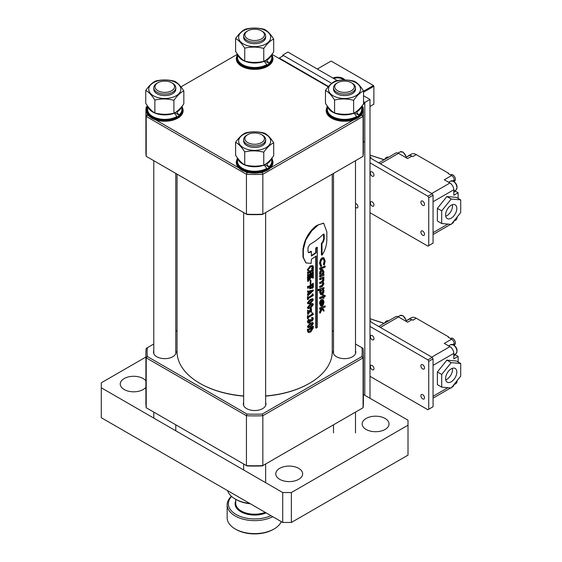 <?xml version="1.0" encoding="UTF-8"?>
<svg xmlns="http://www.w3.org/2000/svg" width="562" height="562" viewBox="0 0 562 562"><rect width="100%" height="100%" fill="white"/><g stroke="black" fill="none" stroke-linecap="round" stroke-linejoin="round"><path stroke-width="0.84" d="M336.729 83.246L337.593 82.747A9.772 5.641 0 0 0 337.593 90.728A9.772 5.641 0 0 0 351.419 90.728A9.772 5.641 0 0 0 351.419 82.747A9.772 5.641 0 0 0 337.593 82.747L336.729 83.246A10.994 6.351 180 0 0 333.505 87.735A10.994 6.351 180 0 0 340.298 93.601A10.994 6.351 180 0 0 352.283 92.224A10.994 6.351 180 0 0 355.5 87.735A10.994 6.351 180 0 0 352.283 83.246L351.419 82.747M145.902 387.288A13.439 7.763 180 0 1 143.191 389.536A13.439 7.763 180 0 1 128.543 391.215A13.439 7.763 180 0 1 120.247 384.05A13.439 7.763 180 0 1 124.181 378.563A13.439 7.763 180 0 1 145.902 380.804M385.111 429.438A13.439 7.763 180 0 1 370.463 431.124A13.439 7.763 180 0 1 362.167 423.952A13.439 7.763 180 0 1 366.108 418.465A13.439 7.763 180 0 1 380.755 416.786A13.439 7.763 180 0 1 389.052 423.952A13.439 7.763 180 0 1 385.111 429.438M298.71 479.323A13.439 7.763 180 0 1 284.063 481.009A13.439 7.763 180 0 1 275.766 473.836A13.439 7.763 180 0 1 279.707 468.35A13.439 7.763 180 0 1 294.355 466.671A13.439 7.763 180 0 1 302.651 473.836A13.439 7.763 180 0 1 298.71 479.323M291.369 522.47L408.012 455.129L408.012 425.202L291.369 492.544L291.369 522.47L282.728 522.47L101.286 417.721L101.286 382.799L145.902 357.046M408.012 425.202L408.012 420.214L363.396 394.454M282.728 522.47L282.728 492.544L101.286 387.787M282.728 492.544L291.369 492.544M355.5 203.486A2.445 1.412 60 0 1 357.896 206.711A2.445 1.412 60 0 1 357.39 207.835A2.445 1.412 60 0 1 355.5 207.167M282.728 56.059L282.728 55.062L287.913 52.069L337.333 80.605M363.544 95.737L369.993 99.46L369.993 398.261M282.728 55.062L331.721 83.352L283.592 55.561L278.843 58.308M363.396 142.179L364.808 141.364L364.808 103.45L363.544 101.722L364.808 102.453L364.808 395.269M369.993 99.46L364.808 102.453M145.902 111.683L145.902 151.592A108.747 62.782 0 0 0 146.211 156.327L246.444 214.192A108.747 62.782 0 0 0 262.847 214.192L262.306 214.508A107.525 62.08 180 0 1 246.985 214.508L246.444 214.192L246.444 174.29L146.211 116.418A108.747 62.782 180 0 1 145.902 111.683A108.747 62.782 180 0 1 146.211 106.949L147.392 106.26A107.525 62.08 0 0 0 147.377 106.429M361.921 106.429A107.525 62.08 0 0 0 361.9 106.26L362.834 109.787A18.328 10.58 180 0 1 357.467 117.268A18.328 10.58 180 0 1 337.488 119.566A18.328 10.58 180 0 1 326.178 109.787L327.323 106.035M328.222 86.822L271.931 54.317L272.977 57.907A18.328 10.58 180 0 1 267.61 65.389A18.328 10.58 180 0 1 247.631 67.686A18.328 10.58 180 0 1 236.321 57.907L237.466 54.156M237.368 54.317L180.978 86.871M147.251 113.756A107.525 62.08 0 0 0 147.392 115.105L148.944 116.004M155.583 119.832L238.801 167.883M245.439 171.712L246.985 172.604A107.525 62.08 0 0 0 249.324 172.689M259.974 172.689A107.525 62.08 0 0 0 262.306 172.604L263.859 171.712M270.498 167.883L353.716 119.832M360.347 116.004L361.9 115.105A107.525 62.08 0 0 0 362.04 113.756M361.9 106.26L363.087 106.949A108.747 62.782 180 0 1 363.396 111.683A108.747 62.782 180 0 1 363.087 116.418L363.087 156.327L262.847 214.192L262.847 174.29A108.747 62.782 180 0 1 246.444 174.29L246.985 172.604M146.211 156.327L146.211 116.418L147.392 115.105M363.087 156.327A108.747 62.782 0 0 0 363.396 151.592L363.396 111.683M361.9 115.105L363.087 116.418L262.847 174.29L262.306 172.604M175.787 89.393A10.994 6.351 180 0 1 164.525 95.582A10.994 6.351 180 0 1 153.798 89.077M148.761 89.007A16.038 9.259 180 0 1 165.186 79.98A16.038 9.259 180 0 1 180.823 89.463A16.038 9.259 180 0 1 164.399 98.49A16.038 9.259 180 0 1 148.761 89.007M183.83 90.925C180.802 86.134 177.761 82.916 174.712 81.265C168.389 79.6 162.039 79.509 155.674 80.998C152.372 82.537 149.063 85.67 145.748 90.384C148.782 92.013 151.817 95.231 154.866 100.043C161.231 98.547 167.581 98.638 173.911 100.31C177.206 95.61 180.514 92.477 183.83 90.925L183.83 103.851C180.535 108.55 177.227 111.676 173.911 113.236L173.911 100.31M173.911 113.236C167.581 114.725 161.231 114.634 154.866 112.962L154.866 100.043M154.866 112.962C151.838 111.332 148.797 108.115 145.748 103.31L145.748 90.384M372.149 369.684A2.564 1.482 60 0 1 370.477 367.422A2.564 1.482 60 0 1 370.871 365.363A2.564 1.482 60 0 1 372.149 365.49A2.564 1.482 60 0 1 373.828 367.752A2.564 1.482 60 0 1 373.435 369.81A2.564 1.482 60 0 1 372.149 369.684M372.149 339.75A2.564 1.482 60 0 1 370.477 337.488A2.564 1.482 60 0 1 370.871 335.43A2.564 1.482 60 0 1 372.149 335.563A2.564 1.482 60 0 1 373.828 337.818A2.564 1.482 60 0 1 373.435 339.877A2.564 1.482 60 0 1 372.149 339.75M422.694 368.932A2.564 1.482 60 0 1 421.022 366.67A2.564 1.482 60 0 1 421.416 364.612A2.564 1.482 60 0 1 422.694 364.745A2.564 1.482 60 0 1 424.373 367A2.564 1.482 60 0 1 423.98 369.058A2.564 1.482 60 0 1 422.694 368.932M422.694 398.865A2.564 1.482 60 0 1 421.022 396.603A2.564 1.482 60 0 1 421.416 394.545A2.564 1.482 60 0 1 422.694 394.672A2.564 1.482 60 0 1 424.373 396.934A2.564 1.482 60 0 1 423.98 398.992A2.564 1.482 60 0 1 422.694 398.865M369.993 321.443L432.199 357.362L433.063 358.858L433.063 406.74L427.879 409.74L369.993 376.315M369.993 326.431L427.879 359.856L428.743 361.352L428.743 409.241M432.199 357.362L427.879 359.856M433.063 358.858L428.743 361.352M372.149 206.064A2.564 1.482 60 0 1 370.477 203.802A2.564 1.482 60 0 1 370.871 201.744A2.564 1.482 60 0 1 372.149 201.87A2.564 1.482 60 0 1 373.828 204.132A2.564 1.482 60 0 1 373.435 206.191A2.564 1.482 60 0 1 372.149 206.064M372.149 176.131A2.564 1.482 60 0 1 370.477 173.869A2.564 1.482 60 0 1 370.871 171.817A2.564 1.482 60 0 1 372.149 171.944A2.564 1.482 60 0 1 373.828 174.206A2.564 1.482 60 0 1 373.435 176.257A2.564 1.482 60 0 1 372.149 176.131M422.694 205.313A2.564 1.482 60 0 1 421.022 203.051A2.564 1.482 60 0 1 421.416 200.999A2.564 1.482 60 0 1 422.694 201.126A2.564 1.482 60 0 1 424.373 203.388A2.564 1.482 60 0 1 423.98 205.439A2.564 1.482 60 0 1 422.694 205.313M422.694 235.246A2.564 1.482 60 0 1 421.022 232.984A2.564 1.482 60 0 1 421.416 230.926A2.564 1.482 60 0 1 422.694 231.052A2.564 1.482 60 0 1 424.373 233.314A2.564 1.482 60 0 1 423.98 235.373A2.564 1.482 60 0 1 422.694 235.246M369.993 157.824L432.199 193.742L433.063 195.239L433.063 243.128L427.879 246.121L369.993 212.696M369.993 162.811L427.879 196.236L428.743 197.733L428.743 245.622M432.199 193.742L427.879 196.236M433.063 195.239L428.743 197.733M332.24 174.136L332.24 351.622A77.591 44.798 180 0 1 316.575 378.612A77.591 44.798 180 0 1 309.514 383.298A77.591 44.798 180 0 1 265.643 395.964M323.93 311.229L322.195 309.002L320.171 313.153L320.171 311.861L321.878 308.538L320.171 309.212L320.171 308.173L325.187 305.897L325.187 306.929L322.497 308.264L323.93 309.95L323.93 311.229L321.661 308.826M320.171 313.153L319.659 312.964L319.659 311.671L321.352 308.355M320.171 309.212L319.659 309.016L319.659 307.983L325.187 305.897M321.274 306.192L320.101 303.656C320.249 301.668 320.923 300.354 322.117 299.715L323.333 299.883L323.986 301.998L323.312 304.906L321.998 306.199L321.998 300.803L320.726 303.325L321.534 305.215L321.274 306.192L320.747 306.009L319.595 303.459C319.736 301.478 320.403 300.164 321.59 299.539L322.799 299.715M321.998 306.199L321.471 305.461M321.471 305.166L321.471 301.211M323.382 298.415L323.382 297.375L320.171 298.731L320.171 297.691L323.382 296.343L323.382 295.303L323.93 295.036L323.93 296.076L325.187 295.408L325.187 296.448L323.93 297.115L323.93 298.148L322.848 298.246L322.848 297.628M320.171 298.731L319.659 298.534L319.659 297.502L322.848 296.174L322.848 295.134L323.93 295.036M323.389 295.914L325.187 295.408M321.295 294.888L320.101 292.409L320.874 289.95L318.668 290.751L318.668 289.711L323.93 287.568L323.93 288.601L323.305 288.903L323.986 290.709C323.888 292.739 323.269 294.109 322.138 294.832L320.79 294.706L319.595 292.212L320.354 289.767M318.668 290.751L318.169 290.547L318.169 289.514L323.93 287.568M320.171 287.519L320.171 286.487L322.279 285.637L323.445 283.845L322.883 282.714L320.171 283.578L320.171 282.538L322.152 281.745L323.445 279.897L322.883 278.773L320.171 279.63L320.171 278.597L323.93 276.982L323.93 278.014L323.34 278.302L323.986 279.764L323.171 282.075L323.986 283.712L322.279 286.676L319.659 287.33L319.659 286.29L321.745 285.461L322.911 283.677L322.595 282.693M320.171 283.578L319.659 283.381L319.659 282.349L321.626 281.569L322.911 279.736L322.588 278.745M320.171 279.63L319.659 279.44L319.659 278.401L323.93 276.982M323.93 274.284L323.93 275.317L320.171 276.933L319.659 276.743L319.659 275.703L320.839 275.64L320.326 275.457L319.595 273.462C319.771 271.467 320.445 270.16 321.612 269.535L322.918 269.634L323.986 272.008L323.305 274.586L323.93 274.284L323.389 274.115M319.659 269.17L319.659 268.13L325.187 266.044L325.187 267.076L320.171 269.36L319.659 269.17M324.253 265.194L323.93 264.526L324.681 261.281L323.635 258.857L322.764 258.956C321.527 259.616 320.832 261.014 320.656 263.149L321.534 265.615L321.169 266.585L320.031 263.388L320.979 259.693L322.792 257.902L323.845 257.782L325.187 261.042L324.253 265.194L323.389 264.365L324.133 261.126L323.347 258.815M321.169 266.585L320.649 266.402L319.525 263.199L320.459 259.511L322.258 257.733L323.845 257.782M323.417 223.184L316.575 225.524C308.931 231.516 304.393 239.412 302.974 249.205L302.974 257.185L305.868 262.819M323.515 234.024L323.705 238.906L322.553 242.152A77.591 44.798 180 0 1 321.401 243.311L321.401 254.825L322.11 255C325.222 250.294 326.796 245.046 326.838 239.264L326.838 231.853L323.705 223.262L318.471 224.737L311.713 230.891L305.812 239.918L303.354 249.479L303.354 257.459L306.051 262.946L311.165 263.367L311.411 259.194A78.202 45.15 180 0 0 316.237 255.963L316.237 328.117L315.753 327.899L315.753 256.314M316.237 328.117A78.202 45.15 180 0 0 317.354 327.267L317.354 247.456L316.87 247.245A77.591 44.798 180 0 1 316.575 247.47A77.591 44.798 180 0 1 315.753 248.088L315.753 252.577A77.591 44.798 180 0 1 311.411 255.506M243.648 395.964A77.591 44.798 180 0 1 199.784 383.298A77.591 44.798 180 0 1 177.058 351.622L177.058 174.136M313.231 267.948L312.065 269.416L313.167 266.922L312.858 266.24L310.638 266.852L308.018 269.936L308.369 270.708L309.409 270.996L307.786 270.68L307.365 269.767L310.203 265.903L312.865 265.671L313.385 266.873L313.385 268.264L312.929 268.032M312.065 269.416L311.552 268.987L312.584 266.17M308.194 270.554L309.507 270.715M308.095 274.98L308.355 275.366A78.202 45.15 180 0 0 310.653 274.059L310.653 271.945A78.202 45.15 180 0 1 308.355 273.251L308.095 273.919A78.202 45.15 180 0 1 307.857 274.052L307.857 272.38A78.202 45.15 180 0 0 308.095 272.247L308.362 272.633A78.202 45.15 180 0 0 312.858 269.971L313.097 269.289A78.202 45.15 180 0 0 313.315 269.142L313.315 270.814A78.202 45.15 180 0 1 313.097 270.954L312.858 270.589A78.202 45.15 180 0 1 310.884 271.811L310.884 273.919A78.202 45.15 180 0 0 312.858 272.696L313.097 272.015A78.202 45.15 180 0 0 313.315 271.875L313.315 273.546A78.202 45.15 180 0 1 313.097 273.687L312.858 273.315A78.202 45.15 180 0 1 308.362 275.977L308.095 276.652A78.202 45.15 180 0 1 307.857 276.778L307.442 274.846A77.591 44.798 180 0 0 307.681 274.72L308.095 274.98A78.202 45.15 180 0 1 307.857 275.106L307.442 274.846M310.653 274.059L310.217 273.813A77.591 44.798 180 0 1 308.095 275.022M310.217 273.813L310.217 272.205M307.857 274.052L307.442 272.12A77.591 44.798 180 0 0 307.681 271.994L308.095 272.247M312.858 269.971L312.402 269.732A77.591 44.798 180 0 1 308.095 272.289M312.402 269.732L312.641 269.05A77.591 44.798 180 0 0 312.858 268.91L313.315 269.142M312.858 272.696L312.402 272.465A77.591 44.798 180 0 1 310.884 273.413M312.402 272.465L312.641 271.776A77.591 44.798 180 0 0 312.858 271.643L313.315 271.875M307.857 279.89A78.202 45.15 180 0 0 308.095 279.764L307.681 279.504A77.591 44.798 180 0 1 307.442 279.63L307.857 281.527L307.442 279.63M307.681 279.616L310.435 276.961M308.095 279.764L310.87 277.207L310.196 277.052A78.202 45.15 180 0 1 308.362 278.092L308.095 278.759A78.202 45.15 180 0 1 307.857 278.885L307.442 278.633L307.442 276.961A77.591 44.798 180 0 0 307.681 276.834L308.095 277.087A78.202 45.15 180 0 1 307.857 277.214L307.442 276.961M308.095 277.087L308.362 277.473A78.202 45.15 180 0 0 312.858 274.811L312.402 274.572A77.591 44.798 180 0 1 308.095 277.129M312.402 274.572L312.641 273.891A77.591 44.798 180 0 0 312.858 273.75L313.315 273.982A78.202 45.15 180 0 1 313.097 274.123L312.641 273.891M310.161 276.574L312.226 277.038L312.641 276.399A77.591 44.798 180 0 0 312.858 276.258L313.315 276.49A78.202 45.15 180 0 1 313.097 276.63L312.641 276.399M313.315 276.49L313.315 278.035A78.202 45.15 180 0 1 313.097 278.176L312.282 277.368M310.217 284.281L310.217 280.143A77.591 44.798 180 0 0 310.442 280.009L310.884 280.255L310.884 284.393A78.202 45.15 180 0 1 310.653 284.527L310.217 284.281M308.095 286.592L308.362 286.978A78.202 45.15 180 0 0 312.858 284.309L313.097 283.627A78.202 45.15 180 0 0 313.315 283.487L313.315 287.351L312.149 288.355L313.097 286.149L312.865 284.92A78.202 45.15 180 0 1 310.955 286.107L310.955 287.337L311.608 287.646A78.202 45.15 180 0 0 311.784 287.54L311.784 287.807A78.202 45.15 180 0 1 309.894 288.931L309.894 288.671A78.202 45.15 180 0 0 310.013 288.601L310.73 287.47L310.73 286.241A78.202 45.15 180 0 1 308.362 287.589L308.095 288.264A78.202 45.15 180 0 1 307.857 288.39L307.442 286.458A77.591 44.798 180 0 0 307.681 286.332L308.095 286.592A78.202 45.15 180 0 1 307.857 286.718L307.442 286.458M312.858 284.309L312.402 284.077A77.591 44.798 180 0 1 308.095 286.634M312.402 284.077L312.641 283.396A77.591 44.798 180 0 0 312.858 283.255L313.315 283.487M312.212 288.503L311.699 288.116L312.641 285.067M310.519 287.091L311.165 287.407A77.591 44.798 180 0 0 311.334 287.301L311.784 287.54M309.894 288.931L309.458 288.418A77.591 44.798 180 0 0 309.578 288.348L310.294 286.501M308.095 291.165L308.461 291.488L313.308 289.999L313.455 290.491L308.095 295.654A78.202 45.15 180 0 1 307.857 295.781L307.857 294.158A78.202 45.15 180 0 0 308.095 294.031L308.496 294.221L309.971 292.992L309.971 291.348L308.095 292.486A78.202 45.15 180 0 1 307.857 292.619L307.442 291.039A77.591 44.798 180 0 0 307.681 290.912L308.095 291.165A78.202 45.15 180 0 1 307.857 291.292L307.442 291.039M308.095 291.278L313.308 289.999M307.857 295.781L307.442 293.898A77.591 44.798 180 0 0 307.681 293.771L308.095 294.031M307.681 293.919L309.536 292.746L309.536 291.474M308.095 296.884L308.615 297.656A78.202 45.15 180 0 0 312.395 295.429L312.662 294.2A78.202 45.15 180 0 0 312.879 294.067L313.385 295.408A78.202 45.15 180 0 1 308.622 298.267L308.095 299.616A78.202 45.15 180 0 1 307.857 299.743L307.442 299.483L307.442 296.757A77.591 44.798 180 0 0 307.681 296.631L308.095 296.884A78.202 45.15 180 0 1 307.857 297.017L307.442 296.757M307.681 296.968L308.194 297.403A77.591 44.798 180 0 0 311.938 295.19L312.212 293.968A77.591 44.798 180 0 0 312.423 293.828L312.879 294.067M310.238 299.314L312.542 298.738L313.385 299.778L310.674 303.347L308.145 303.88L307.365 302.841L310.238 299.314L313.006 298.97M307.969 303.726L307.365 302.841M310.238 304.07L312.542 303.487L313.385 304.534L310.674 308.095L308.145 308.629L307.365 307.597L310.238 304.07L313.006 303.726M307.969 308.475L307.365 307.597M309.69 311.137L310.512 311.299L310.814 310.702A77.591 44.798 180 0 0 311.039 310.568L311.481 310.814A78.202 45.15 180 0 1 311.257 310.948L310.814 310.702M311.481 310.814L311.481 312.275A78.202 45.15 180 0 1 311.257 312.409L310.695 311.685M311.257 312.409L311.137 311.931L309.88 311.699L308.095 314.397A78.202 45.15 180 0 1 307.857 314.523L307.442 312.577A77.591 44.798 180 0 0 307.681 312.444L308.095 312.704A78.202 45.15 180 0 1 307.857 312.83L307.442 312.577M308.095 312.704L308.419 312.936L307.997 312.683L309.037 311.369M308.095 312.929L309.465 311.615L308.39 311.404L308.095 311.896A78.202 45.15 180 0 1 307.857 312.029L307.442 310.308A77.591 44.798 180 0 0 307.681 310.182L308.095 310.435A78.202 45.15 180 0 1 307.857 310.561L307.442 310.308M308.095 310.435L308.489 311.067L309.276 311.053L310.814 308.559A77.591 44.798 180 0 0 311.039 308.426L311.481 308.664A78.202 45.15 180 0 1 311.257 308.805L310.814 308.559M308.095 315.893L308.615 316.666A78.202 45.15 180 0 0 312.395 314.439L312.662 313.21A78.202 45.15 180 0 0 312.879 313.069L313.385 314.411A78.202 45.15 180 0 1 308.622 317.277L308.095 318.619A78.202 45.15 180 0 1 307.857 318.745L307.442 318.492L307.442 315.76A77.591 44.798 180 0 0 307.681 315.633L308.095 315.893A78.202 45.15 180 0 1 307.857 316.02L307.442 315.76M307.681 315.97L308.194 316.406A77.591 44.798 180 0 0 311.938 314.2L312.212 312.971A77.591 44.798 180 0 0 312.423 312.83L312.879 313.069M308.046 322.932L307.365 321.661L308.44 319.441L309.353 319.834L308.018 321.703L308.313 322.504L309.437 322.279L309.009 322.026L310.294 319.609A77.591 44.798 180 0 0 310.519 319.476L310.955 319.722A78.202 45.15 180 0 1 310.73 319.855L310.294 319.609M308.138 322.314L309.009 322.026M311.081 320.41L312.711 318.366L312.268 317.804M310.955 319.722L311.264 320.6L312.093 320.431L313.167 318.598L312.718 318.036L312.261 318.478L311.481 318.127L311.91 317.474L312.957 317.614L311.91 317.474M310.821 321L311.264 321.239L310.891 320.698L309.374 323.017L308.222 323.087L307.779 321.921L308.861 319.694L309.353 319.834M310.238 323.073L312.542 322.49L313.385 323.536L310.674 327.105L308.145 327.632L307.365 326.599L310.238 323.073L313.006 322.728M307.969 327.484L307.365 326.599M308.222 332.346L307.442 330.786L308.412 332.5L310.765 331.973L313.315 327.899L313.315 326.248L312.858 326.016A77.591 44.798 180 0 1 312.641 326.157L312.402 326.838A77.591 44.798 180 0 1 308.095 329.395M307.442 330.786L307.442 329.227L307.857 329.48A78.202 45.15 180 0 0 308.095 329.353L308.362 329.739L307.941 329.48M308.095 329.353L307.681 329.093A77.591 44.798 180 0 1 307.442 329.227M315.753 252.577L316.237 252.795A78.202 45.15 180 0 1 311.411 256.019L311.411 251.53L310.969 251.291A77.591 44.798 180 0 1 309.346 252.247L308.32 252.45M309.514 383.298L309.079 383.544A76.98 44.44 180 0 1 265.643 396.112M243.648 396.112A76.98 44.44 180 0 1 200.213 383.544L199.784 383.298M324.681 261.281L324.133 261.126M323.93 264.526L323.389 264.365M320.031 263.388L319.525 263.199M320.979 259.693L320.459 259.511M322.792 257.902L322.258 257.733M320.171 269.36L320.171 268.32L319.659 268.13M320.171 268.32L325.187 266.044M320.171 276.933L320.171 275.9L319.659 275.703M320.171 275.9L320.839 275.64L319.595 273.462M320.101 273.659C320.284 271.664 320.958 270.343 322.138 269.711L321.612 269.535M322.138 269.711L322.918 269.634M322.131 270.751L320.726 273.455L322.117 275.12L323.445 272.289L322.131 270.751L322.707 270.708M321.506 275.162L322.117 275.12L321.59 274.937L322.911 272.12L323.445 272.289M322.911 272.12L322.426 270.673M323.34 278.302L323.803 278.604M323.171 282.075L322.792 281.934M320.171 286.487L319.659 286.29M323.445 283.845L322.911 283.677M320.171 282.538L319.659 282.349M323.445 279.897L322.911 279.736M320.171 278.597L319.659 278.401M323.305 288.903L322.876 288.756M320.101 292.409L319.595 292.212M318.668 289.711L318.169 289.514M322.117 289.444L320.726 292.142L322.131 293.793L323.445 290.961L322.117 289.444L322.736 289.381M321.548 293.821L322.131 293.793L321.605 293.617L322.911 290.793L323.445 290.961M322.911 290.793L322.44 289.353M320.171 297.691L319.659 297.502M323.382 296.343L322.848 296.174M323.382 295.303L322.848 295.134M320.101 303.656L319.595 303.459M322.117 299.715L321.59 299.539M322.391 299.469L323.333 299.883M323.445 302.3L322.574 300.628L322.574 304.913L323.445 302.3L322.911 302.131L322.616 300.832L323.15 301.007L322.574 300.628M322.616 300.832L322.047 300.452M322.574 303.901L322.911 302.131M320.171 311.861L319.659 311.671M320.171 308.173L319.659 307.983M308.201 270.933L307.779 270.027L310.638 266.149L312.865 265.671M310.638 266.149L310.203 265.903M312.001 269.233L311.552 268.987M313.167 266.922L312.711 266.69M307.779 270.027L307.365 269.767M307.857 276.778L307.857 275.106M307.857 272.38L307.442 272.12M313.097 269.451L312.641 269.212M313.097 269.289L312.641 269.05M313.097 270.954L312.641 270.722M313.097 272.177L312.641 271.945M313.097 272.015L312.641 271.776M313.097 273.687L312.641 273.448M308.095 279.876L308.587 279.757L308.166 279.497M307.857 278.885L307.857 277.214M312.858 274.811L313.097 274.34L312.641 274.101M313.315 273.982L313.315 275.654A78.202 45.15 180 0 1 313.097 275.794L312.641 275.563M313.097 275.794L312.641 275.352M312.858 275.422L312.858 275.422A78.202 45.15 180 0 1 310.596 276.82L312.226 277.038M312.676 277.27L313.097 276.778L312.641 276.546M313.097 278.176L312.641 277.867M312.739 277.607L313.097 278.099L311.369 277.312L308.095 281.4A78.202 45.15 180 0 1 307.857 281.527M310.653 284.527L310.653 280.389L310.217 280.143M307.857 288.39L307.857 286.718M313.097 283.838L312.641 283.606M313.097 283.627L312.641 283.396M312.149 288.355L311.699 288.116M313.097 286.149L312.641 285.918M309.894 288.671L309.458 288.418M310.013 288.601L309.578 288.348M310.73 287.47L310.294 287.224M307.857 292.619L307.857 291.292M307.857 294.158L307.442 293.898M308.095 294.179L308.496 294.221L308.074 293.961M309.971 292.992L309.536 292.746M312.802 290.442L310.196 291.278L310.196 292.837L312.802 290.442M310.196 292.212L311.805 290.779M312.339 290.287L312.788 290.519M307.857 299.743L307.857 297.017M312.395 295.429L311.938 295.19M312.662 294.881L312.212 294.643M312.662 294.2L312.212 293.968M307.779 303.101L310.674 299.56M308.018 302.974C308.594 303.628 309.479 303.522 310.674 302.644L313.167 299.918L310.674 300.27L308.018 302.974L308.208 303.375M307.597 302.714C308.173 303.375 309.051 303.269 310.238 302.398L312.711 299.687L313.167 299.918L312.971 299.539M310.238 302.398L310.674 302.644M307.779 307.857L310.674 304.316M308.018 307.723C308.594 308.383 309.479 308.271 310.674 307.393L313.167 304.674L310.674 305.018L308.018 307.723L308.208 308.124M307.597 307.47C308.173 308.124 309.051 308.018 310.238 307.147L312.711 304.435L313.167 304.674L312.971 304.288M310.238 307.147L310.674 307.393M311.481 308.664L311.481 310.266A78.202 45.15 180 0 1 311.257 310.407L310.126 311.383L310.948 311.538L311.257 311.172L310.814 310.927M310.948 311.538L310.512 311.299M307.857 314.523L307.857 312.83M307.857 312.029L307.857 310.561M308.095 310.66L309.276 311.053M309.711 311.306L311.046 309.557L310.603 309.311M311.046 309.557L311.257 308.988L310.814 308.742M307.857 318.745L307.857 316.02M312.395 314.439L311.938 314.2M312.662 313.891L312.212 313.652M312.662 313.21L312.212 312.971M307.779 321.921L307.365 321.661M309.437 322.279L310.73 319.855M312.093 320.431L311.643 320.192M312.718 318.036L313.167 318.598L312.711 318.366M312.261 318.478L312.36 317.713L313.385 318.661L312.184 321.078L310.891 320.698M307.779 326.859L310.674 323.319M308.018 326.733C308.594 327.386 309.479 327.274 310.674 326.403L313.167 323.677L310.674 324.021L308.018 326.733L308.208 327.133M307.597 326.473C308.173 327.133 309.051 327.028 310.238 326.157L312.711 323.445L313.167 323.677L312.971 323.298M310.238 326.157L310.674 326.403M307.857 331.046L307.857 329.48M312.641 326.157L313.097 326.389A78.202 45.15 180 0 0 313.315 326.248M312.641 326.367L313.097 326.389M312.402 326.838L312.858 327.077L313.097 326.599M312.858 327.077A78.202 45.15 180 0 1 308.362 329.739L308.095 329.585M308.348 331.735L310.266 331.06L312.641 327.808L313.097 328.046L312.858 327.688A78.202 45.15 180 0 1 308.362 330.358L308.545 331.896L310.702 331.306L313.097 328.046L312.858 327.688M310.266 331.06L310.702 331.306M315.753 248.088L316.237 248.306L316.237 252.795M317.354 247.456A78.202 45.15 180 0 1 316.237 248.306M311.411 251.53A78.202 45.15 180 0 1 309.781 252.5L308.51 252.605L308.004 251.488L308.004 247.498L309.781 244.519A78.202 45.15 180 0 0 323.094 234.34L323.824 233.996L324.246 235.078L324.246 239.068L323.094 242.32A78.202 45.15 180 0 1 321.928 243.494L322.11 255M321.401 243.311L321.928 243.494M302.974 249.205L303.354 249.479M302.974 257.185L303.354 257.459M157.016 83.246L157.88 82.747A9.772 5.641 0 0 0 157.88 90.728A9.772 5.641 0 0 0 171.705 90.728A9.772 5.641 0 0 0 171.705 82.747A9.772 5.641 0 0 0 157.88 82.747L157.016 83.246A10.994 6.351 180 0 0 153.791 87.735A10.994 6.351 180 0 0 160.584 93.601A10.994 6.351 180 0 0 172.569 92.224A10.994 6.351 180 0 0 175.787 87.735A10.994 6.351 180 0 0 172.569 83.246L171.705 82.747M454.237 344.878L454.651 344.639A3.667 2.115 -120 0 0 455.417 342.961A3.667 2.115 -120 0 0 452.824 338.472A3.667 2.115 -120 0 0 450.991 338.289L450.569 338.535M388.461 320.888L388.356 320.832A3.667 2.115 120 0 0 386.523 321.014A3.667 2.115 120 0 0 384.591 323.129M452.382 368.3A7.945 4.587 -60 0 1 446.888 379.308A7.945 4.587 -60 0 1 445.715 379.842M451.209 381.802A7.945 4.587 120 0 0 456.4 374.805A7.945 4.587 120 0 0 455.178 368.44A7.945 4.587 120 0 0 451.209 368.834A7.945 4.587 120 0 0 446.017 375.83A7.945 4.587 120 0 0 447.24 382.195A7.945 4.587 120 0 0 451.209 381.802M454.749 354.327A6.112 3.527 -120 0 0 455.529 354.868L458.121 356.364L458.121 361.998M458.121 356.364L453.801 358.858L453.801 353.372A5.501 3.175 -120 0 0 449.916 346.635L444.296 343.389L451.644 339.153A3.667 2.115 60 0 1 454.237 343.642L454.237 345.307M460.714 363.495L456.393 361.001L446.888 360.151L437.384 371.974L437.384 384.647L441.704 387.141L451.209 387.991L460.714 376.168L460.714 363.495L451.209 362.645L441.704 374.468L441.704 387.141M405.785 321.155L408.841 319.392A6.112 3.527 60 0 1 408.911 319.357A6.112 3.527 60 0 1 411.897 319.701L412.796 320.221L416.252 318.225L448.617 336.905L448.188 337.158L451.644 339.153M411.897 319.701L407.576 322.195L398.507 316.954A5.501 3.175 -120 0 0 395.753 316.68L378.753 326.501M451.715 387.358L452.663 386.811A5.501 3.175 -120 0 0 453.773 384.794M370.077 321.492L371.032 321.021L369.993 320.621M384.092 323.417L369.993 318.759M407.085 320.41A9.772 5.641 60 0 1 407.914 319.736A9.772 5.641 60 0 1 408.911 319.357M407.914 319.736L411.37 317.741A9.772 5.641 60 0 1 416.252 318.225M448.617 337.404L448.617 336.905M441.704 374.468L437.384 371.974M451.209 362.645L446.888 360.151M343.53 79.937A6.723 3.878 0 0 0 342.342 79.01L342.778 79.256A7.334 4.236 180 0 1 343.726 79.93A7.334 4.236 -0 0 0 342.778 79.256L342.342 79.01A6.723 3.878 0 0 0 333.786 78.554M332.908 78.048A7.945 4.587 180 0 1 343.206 78.511A7.945 4.587 180 0 1 344.878 79.93M363.544 91.213L373.449 85.494L331.109 61.054L317.291 69.035M369.993 106.443L373.878 104.202L373.878 86.239L363.544 92.21M373.878 86.239L373.449 85.494L373.878 86.239M146.464 109.787L146.464 110.686A18.328 10.58 0 0 0 157.774 120.458A18.328 10.58 0 0 0 177.754 118.168A18.328 10.58 0 0 0 183.121 110.686L183.121 109.787A18.328 10.58 180 0 1 177.754 117.268A18.328 10.58 180 0 1 157.774 119.566A18.328 10.58 180 0 1 146.464 109.787L147.609 106.035M236.321 161.666L236.321 162.566A18.328 10.58 0 0 0 247.631 172.337A18.328 10.58 0 0 0 267.61 170.047A18.328 10.58 0 0 0 272.977 162.566L272.977 161.666A18.328 10.58 180 0 1 267.61 169.148A18.328 10.58 180 0 1 247.631 171.438A18.328 10.58 180 0 1 236.321 161.666L237.466 157.915M236.321 57.907L236.321 58.806A18.328 10.58 0 0 0 247.631 68.585A18.328 10.58 0 0 0 267.61 66.288A18.328 10.58 0 0 0 272.977 58.806L272.977 57.907M454.237 181.266L454.651 181.02A3.667 2.115 -120 0 0 455.417 179.341A3.667 2.115 -120 0 0 452.824 174.852A3.667 2.115 -120 0 0 450.991 174.67L450.569 174.915M388.461 157.276L388.356 157.212A3.667 2.115 120 0 0 386.523 157.395A3.667 2.115 120 0 0 384.591 159.51M452.382 204.68A7.945 4.587 -60 0 1 446.888 215.689A7.945 4.587 -60 0 1 445.715 216.222M451.209 218.182A7.945 4.587 120 0 0 456.4 211.186A7.945 4.587 120 0 0 455.178 204.821A7.945 4.587 120 0 0 451.209 205.214A7.945 4.587 120 0 0 446.017 212.211A7.945 4.587 120 0 0 447.24 218.576A7.945 4.587 120 0 0 451.209 218.182M454.749 190.715A6.112 3.527 -120 0 0 455.529 191.249L458.121 192.745L458.121 198.379M458.121 192.745L453.801 195.239L453.801 189.752A5.501 3.175 -120 0 0 449.916 183.015L444.296 179.777L451.644 175.534A3.667 2.115 60 0 1 454.237 180.023L454.237 181.688M460.714 199.875L456.393 197.381L446.888 196.531L437.384 208.354L437.384 221.028L441.704 223.521L451.209 224.371L460.714 212.548L460.714 199.875L451.209 199.025L441.704 210.848L441.704 223.521M405.785 157.543L408.841 155.779A6.112 3.527 60 0 1 408.911 155.737A6.112 3.527 60 0 1 411.897 156.081L412.796 156.601L416.252 154.606L448.617 173.286L448.188 173.539L451.644 175.534M411.897 156.081L407.576 158.575L398.507 153.335A5.501 3.175 -120 0 0 395.753 153.061L378.753 162.882M451.715 223.739L452.663 223.198A5.501 3.175 -120 0 0 453.773 221.175M370.077 157.873L371.032 157.409L369.993 157.002M384.092 159.798L369.993 155.147M407.085 156.791A9.772 5.641 60 0 1 407.914 156.117A9.772 5.641 60 0 1 408.911 155.737M407.914 156.117L411.37 154.121A9.772 5.641 60 0 1 416.252 154.606M448.617 173.784L448.617 173.286M441.704 210.848L437.384 208.354M451.209 199.025L446.888 196.531M246.873 135.126L247.737 134.627A9.772 5.641 0 0 0 247.737 142.608A9.772 5.641 0 0 0 261.562 142.608A9.772 5.641 0 0 0 261.562 134.627A9.772 5.641 0 0 0 247.737 134.627L246.873 135.126A10.994 6.351 180 0 0 243.648 139.615A10.994 6.351 180 0 0 250.441 145.481A10.994 6.351 180 0 0 262.426 144.104A10.994 6.351 180 0 0 265.643 139.615A10.994 6.351 180 0 0 262.426 135.126L261.562 134.627M271.523 158.575A17.134 9.891 0 0 1 266.76 163.872L268.798 166.942A17.134 9.891 0 0 0 271.776 161.364L271.776 158.259M237.515 157.992L237.515 161.364A17.134 9.891 0 0 0 242.531 168.361A17.134 9.891 0 0 0 266.76 168.361L264.119 164.933M237.67 158.196A17.134 9.891 0 0 0 242.531 163.872A17.134 9.891 0 0 0 264.309 165.045M268.798 166.942L264.772 164.582M266.76 163.872L266.311 163.605M235.71 503.215A18.939 10.938 0 0 0 235.71 503.271A18.939 10.938 0 0 0 245.735 512.916A18.939 10.938 0 0 0 265.194 512.347M266.142 512.895A19.551 11.289 180 0 1 245.735 513.816A19.551 11.289 180 0 1 235.099 503.714A19.551 11.289 180 0 1 235.71 500.967M231.614 496.471A26.273 15.167 0 0 0 228.376 503.692A26.273 15.167 0 0 0 243.142 517.405A26.273 15.167 0 0 0 270.94 515.663M272.753 516.71A27.496 15.869 180 0 1 243.283 519.218A27.496 15.869 180 0 1 227.153 504.767A27.496 15.869 180 0 1 227.153 504.69A27.496 15.869 180 0 1 231.411 496.288M274.087 528.961L273.223 529.46A26.273 15.167 180 0 1 236.068 529.46L235.204 528.961A27.496 15.869 0 0 0 274.087 528.961A27.496 15.869 0 0 0 281.295 521.641M227.153 517.658A27.496 15.869 0 0 0 227.153 517.735A27.496 15.869 0 0 0 235.204 528.961M250.322 503.763A26.273 15.167 180 0 1 236.068 499.527L235.204 499.028A27.496 15.869 0 0 0 249.732 503.419M227.596 490.647A27.496 15.869 0 0 0 235.204 499.028M326.178 109.787L326.178 110.686A18.328 10.58 0 0 0 337.488 120.458A18.328 10.58 0 0 0 357.467 118.168A18.328 10.58 0 0 0 362.834 110.686L362.834 109.787M265.643 141.266A10.994 6.351 180 0 1 254.382 147.462A10.994 6.351 180 0 1 243.655 140.957M238.618 140.886A16.038 9.259 180 0 1 255.043 131.859A16.038 9.259 180 0 1 270.68 141.336A16.038 9.259 180 0 1 254.256 150.37A16.038 9.259 180 0 1 238.618 140.886M273.687 142.797C270.659 138.013 267.617 134.789 264.569 133.145C258.246 131.473 251.895 131.389 245.531 132.878C242.229 134.416 238.92 137.55 235.604 142.263C238.639 143.893 241.674 147.111 244.723 151.916C251.088 150.426 257.438 150.518 263.768 152.19C267.062 147.483 270.371 144.357 273.687 142.797L273.687 155.723C270.392 160.43 267.083 163.556 263.768 165.116L263.768 152.19M263.768 165.116C257.438 166.605 251.088 166.514 244.723 164.842L244.723 151.916M244.723 164.842C241.695 163.212 238.653 159.994 235.604 155.189L235.604 142.263M271.523 54.816A17.134 9.891 0 0 1 266.76 60.113L268.798 63.183A17.134 9.891 0 0 0 271.776 57.612L271.776 54.507M237.515 54.233L237.515 57.612A17.134 9.891 0 0 0 242.531 64.602A17.134 9.891 0 0 0 266.76 64.602L264.119 61.181M237.67 54.444A17.134 9.891 0 0 0 242.531 60.113A17.134 9.891 0 0 0 264.309 61.286M268.798 63.183L264.772 60.822M266.76 60.113L266.311 59.853M265.643 37.514A10.994 6.351 180 0 1 254.382 43.703A10.994 6.351 180 0 1 243.655 37.204M238.618 37.127A16.038 9.259 180 0 1 255.043 28.1A16.038 9.259 180 0 1 270.68 37.584A16.038 9.259 180 0 1 254.256 46.611A16.038 9.259 180 0 1 238.618 37.127M273.687 39.045C270.659 34.254 267.617 31.036 264.569 29.386C258.246 27.721 251.895 27.629 245.531 29.119C242.229 30.664 238.92 33.79 235.604 38.504C238.639 40.134 241.674 43.358 244.723 48.163C251.088 46.674 257.438 46.758 263.768 48.43C267.062 43.731 270.371 40.597 273.687 39.045L273.687 51.971C270.392 56.671 267.083 59.797 263.768 61.356L263.768 48.43M263.768 61.356C257.438 62.846 251.088 62.754 244.723 61.089L244.723 48.163M244.723 61.089C241.695 59.46 238.653 56.235 235.604 51.43L235.604 38.504M361.38 106.696A17.134 9.891 0 0 1 356.617 111.993L358.654 115.062A17.134 9.891 0 0 0 361.633 109.485L361.633 106.38A17.963 10.369 0 0 1 357.207 116.819A17.963 10.369 0 0 1 335.184 118.35A17.963 10.369 0 0 1 327.372 106.373M327.372 106.113L327.372 109.485A17.134 9.891 0 0 0 332.388 116.482A17.134 9.891 0 0 0 356.617 116.482L353.976 113.053M327.527 106.323A17.134 9.891 0 0 0 332.388 111.993A17.134 9.891 0 0 0 354.165 113.166M358.654 115.062L354.629 112.702M356.617 111.993L356.168 111.733M328.51 86.485L279.272 58.055M363.136 104.42L364.808 103.45M363.544 102.186L363.944 101.954M243.648 402.49A11.303 6.526 0 0 0 243.346 404.001A11.303 6.526 0 0 0 246.655 408.616A11.303 6.526 0 0 0 258.97 410.028A11.303 6.526 0 0 0 265.952 404.001A11.303 6.526 0 0 0 265.643 402.49M153.791 350.618A11.303 6.526 0 0 0 153.489 352.121A11.303 6.526 0 0 0 156.798 356.737A11.303 6.526 0 0 0 169.12 358.149A11.303 6.526 0 0 0 176.096 352.121A11.303 6.526 0 0 0 175.787 350.618M333.505 350.618A11.303 6.526 0 0 0 333.203 352.121A11.303 6.526 0 0 0 336.512 356.737A11.303 6.526 0 0 0 348.826 358.149A11.303 6.526 0 0 0 355.809 352.121A11.303 6.526 0 0 0 355.5 350.618M153.791 344.007L147.392 347.702A107.525 62.08 0 0 0 147.392 356.547L246.985 414.046A107.525 62.08 0 0 0 262.306 414.046L361.9 356.547A107.525 62.08 0 0 0 361.9 347.702L355.5 344.007M333.505 331.306L332.24 330.575M177.058 330.575L175.787 331.306M361.9 356.547L363.087 357.853L262.847 415.725L262.847 465.61L262.306 465.919A107.525 62.08 180 0 1 246.985 465.919L246.444 465.61A108.747 62.782 0 0 0 262.847 465.61L363.087 407.738A108.747 62.782 0 0 0 363.396 403.003L363.396 353.119A108.747 62.782 180 0 1 363.087 357.853L363.087 407.738M262.306 414.046L262.847 415.725A108.747 62.782 180 0 1 246.444 415.725L246.444 465.61L146.211 407.738L146.211 357.853A108.747 62.782 180 0 1 145.902 353.119A108.747 62.782 180 0 1 146.211 348.384L147.392 347.702M361.9 347.702L363.087 348.384A108.747 62.782 180 0 1 363.396 353.119M145.902 353.119L145.902 403.003A108.747 62.782 0 0 0 146.211 407.738M246.985 414.046L246.444 415.725L146.211 357.853L147.392 356.547M246.873 31.374L247.737 30.875A9.772 5.641 0 0 0 247.737 38.855A9.772 5.641 0 0 0 261.562 38.855A9.772 5.641 0 0 0 261.562 30.875A9.772 5.641 0 0 0 247.737 30.875L246.873 31.374A10.994 6.351 180 0 0 243.648 35.863A10.994 6.351 180 0 0 250.441 41.728A10.994 6.351 180 0 0 262.426 40.352A10.994 6.351 180 0 0 265.643 35.863A10.994 6.351 180 0 0 262.426 31.374L261.562 30.875M181.667 106.696A17.134 9.891 0 0 1 176.904 111.993L178.941 115.062A17.134 9.891 0 0 0 181.919 109.485L181.919 106.38A17.963 10.369 0 0 1 177.494 116.819A17.963 10.369 0 0 1 155.47 118.35A17.963 10.369 0 0 1 147.658 106.373M147.658 106.113L147.658 109.485A17.134 9.891 0 0 0 152.674 116.482A17.134 9.891 0 0 0 176.904 116.482L174.262 113.053M147.813 106.323A17.134 9.891 0 0 0 152.674 111.993A17.134 9.891 0 0 0 174.452 113.166M178.941 115.062L174.915 112.702M176.904 111.993L176.454 111.733M355.5 89.393A10.994 6.351 180 0 1 344.239 95.582A10.994 6.351 180 0 1 333.512 89.077M328.475 89.007A16.038 9.259 180 0 1 344.899 79.98A16.038 9.259 180 0 1 360.537 89.463A16.038 9.259 180 0 1 344.113 98.49A16.038 9.259 180 0 1 328.475 89.007M363.544 90.925C360.516 86.134 357.474 82.916 354.425 81.265C348.103 79.6 341.752 79.509 335.388 80.998C332.086 82.537 328.777 85.67 325.461 90.384C328.496 92.013 331.531 95.231 334.58 100.043C340.944 98.547 347.295 98.638 353.624 100.31C356.919 95.61 360.228 92.477 363.544 90.925L363.544 103.851C360.249 108.55 356.94 111.676 353.624 113.236L353.624 100.31M353.624 113.236C347.295 114.725 340.944 114.634 334.58 112.962L334.58 100.043M334.58 112.962C331.552 111.332 328.51 108.115 325.461 103.31L325.461 90.384M406.249 157.276A5.191 3 -120 0 0 402.715 152.147A5.191 3 -120 0 0 400.123 151.895L398.037 153.096M322.279 285.637L321.745 285.461M322.152 281.745L321.626 281.569M309.346 252.247L309.781 252.5M323.705 234.916L324.246 235.078M323.705 238.906L324.246 239.068M322.553 242.152L323.094 242.32M453.801 353.372L433.063 365.342M447.914 387.696L433.063 396.266M449.916 346.635L431.771 357.109M398.507 316.954L380.362 327.428M455.529 354.868L453.801 355.865M454.237 343.642L452.726 344.513M237.515 158.245A17.963 10.369 0 0 0 245.327 170.23A17.963 10.369 0 0 0 267.35 168.698A17.963 10.369 0 0 0 271.783 158.252M237.515 54.493A17.963 10.369 0 0 0 245.327 66.478A17.963 10.369 0 0 0 267.35 64.939A17.963 10.369 0 0 0 271.783 54.5M453.801 189.752L433.063 201.723M447.914 224.076L433.063 232.647M449.916 183.015L431.771 193.49M398.507 153.335L380.362 163.809M455.529 191.249L453.801 192.246M454.237 180.023L452.726 180.894M406.249 320.895A5.191 3 -120 0 0 402.715 315.767A5.191 3 -120 0 0 400.123 315.514L398.037 316.715M457.145 380.6L456.85 382.49L455.859 383.621A5.191 3 -120 0 0 456.92 380.881M450.668 344.696L453.646 344.913C457.222 347.752 457.967 350.674 455.859 353.688A5.191 3 -120 0 0 456.653 349.529A5.191 3 -120 0 0 453.26 344.949A5.191 3 -120 0 0 450.668 344.696L448.609 345.883M450.668 181.076L453.646 181.294C457.222 184.132 457.967 187.055 455.859 190.068A5.191 3 -120 0 0 456.653 185.91A5.191 3 -120 0 0 453.26 181.329A5.191 3 -120 0 0 450.668 181.076L448.609 182.264M457.145 216.988L456.85 218.878L455.859 220.002A5.191 3 -120 0 0 456.92 217.262M400.123 151.895L403.102 152.112L406.509 157.128M333.505 432.93L333.505 424.816M333.505 353.631L333.505 173.405M333.505 89.232L333.505 87.735M355.5 432.93L355.5 412.115M355.5 353.631L355.5 160.704M355.5 89.232L355.5 87.735M322.981 278.148L323.522 278.316M307.73 303.62L308.145 303.88M307.73 308.376L308.145 308.629M308.826 319.413L309.255 319.666M311.545 318.31L311.987 318.549M307.807 322.834L308.222 323.087M307.73 327.379L308.145 327.632M308.412 332.5L307.997 332.247M321.45 254.93L321.977 255.113M323.143 223.086L323.705 223.262M305.679 262.7L306.051 262.946M153.791 418.1L153.791 412.115M153.791 353.631L153.791 160.704M153.791 89.232L153.791 87.735M175.787 430.801L175.787 424.816M175.787 353.631L175.787 173.405M175.787 89.232L175.787 87.735M384.218 323.34L369.993 318.717M450.703 387.942L433.063 398.128M183.121 109.787L182.074 106.197M272.977 161.666L271.931 158.07M384.218 159.727L369.993 155.105M450.703 224.322L433.063 234.509M243.648 469.98L243.648 463.994M243.648 405.504L243.648 212.584M243.648 141.111L243.648 139.615M265.643 482.681L265.643 463.994M265.643 405.504L265.643 212.584M265.643 141.111L265.643 139.615M235.71 499.316L235.71 503.271M227.153 504.767L227.153 517.735M400.123 315.514L403.102 315.732L406.509 320.74M453.773 384.822L455.859 383.621M243.648 37.359L243.648 35.863M265.643 37.359L265.643 35.863M453.801 354.875L455.859 353.688M453.801 191.256L455.859 190.068M453.773 221.203L455.859 220.002"/></g></svg>
